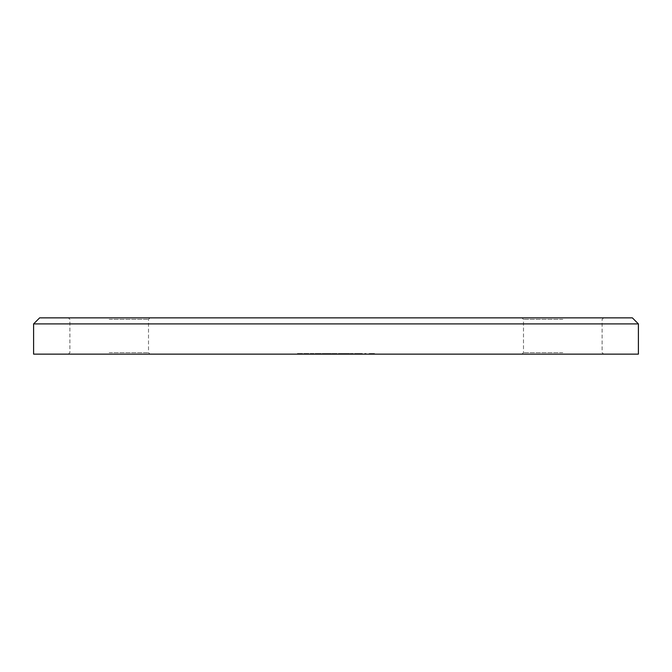 <?xml version="1.0" encoding="UTF-8"?>
<svg xmlns="http://www.w3.org/2000/svg" width="672" height="672" viewBox="0 0 672 672"><rect width="100%" height="100%" fill="white"/><g stroke="black" fill="none" stroke-linecap="round" stroke-linejoin="round"><path stroke-width="0.5" stroke-dasharray="3.36 2.52" d="M632.352 317.856L39.648 317.856M33.6 323.904L638.4 323.904M109.2 317.856L68.376 317.856L109.2 317.856M109.2 319.368L148.512 319.368L109.2 319.368M109.2 354.144L68.376 354.144L109.2 354.144M109.2 352.632L148.512 352.632L109.2 352.632M562.8 317.856L521.976 317.856L562.8 317.856M562.8 319.368L523.488 319.368L562.8 319.368M562.8 354.144L521.976 354.144L562.8 354.144M562.8 352.632L523.488 352.632L562.8 352.632M638.4 354.144L33.6 354.144M364.207 354.144L366.156 354.144L364.207 354.144L364.207 353.539L364.678 354.144M354.665 354.144L358.571 354.144L354.665 354.144L354.665 353.539L354.665 354.144M344.106 353.539L346.777 353.539L346.777 354.144L344.106 354.144L349.541 354.144L344.82 354.144L348.818 354.144L346.802 354.144L346.777 353.539L344.106 353.539L344.106 354.144M334.673 354.144L331.792 354.144L336.412 354.144L334.673 354.144L334.673 353.539L332.816 353.539L332.816 354.144M323.694 354.144L327.281 354.144L322.048 354.144L326.567 354.144L322.871 354.144L323.694 354.144L323.694 353.539L326.97 353.539L326.97 354.144L326.97 353.539L324.248 353.539L324.248 354.144M310.867 354.144L312.816 354.144L310.867 354.144L310.867 353.539L311.338 354.144M299.074 354.144L302.66 354.144L297.427 354.144L301.946 354.144L298.25 354.144L299.074 354.144L299.074 353.539L302.358 353.539L302.358 354.144L302.358 353.539L299.636 353.539L299.636 354.144M350.204 354.144L355.337 354.144L350.204 354.144L350.204 353.539L350.204 354.144M332.254 354.144L340.973 354.144L332.254 354.144L332.254 353.539L332.254 354.144M322.308 354.144L323.022 354.144L322.308 354.144L322.308 353.539L322.308 354.144M310.103 354.144L314 354.144L310.103 354.144L310.103 353.539L310.103 354.144M317.873 354.144L320.972 354.144L315.739 354.144L317.873 354.144L317.873 353.539L320.023 353.539L320.023 354.144M324.458 353.539L329.893 353.539L329.893 354.144L330.616 354.144L324.458 354.144L329.893 354.144L325.181 354.144L329.893 354.144L329.893 353.539L330.616 353.539L330.616 354.144L330.616 353.539L329.893 353.539L329.893 354.144L329.893 353.539L327.508 353.539L327.508 354.144L327.533 353.539L324.458 353.539L324.458 354.144M345.458 353.539L342.409 353.539L347.844 353.539L347.844 354.144L348.566 354.144L342.409 354.144L347.844 354.144L345.492 354.144L347.844 354.144L347.844 353.539L348.566 353.539L348.566 354.144L348.566 353.539L347.844 353.539L347.844 354.144L347.844 353.539L345.458 353.539L345.458 354.144M356.975 354.144L362.107 354.144L356.975 354.144L356.975 353.539L356.975 354.144M303.484 354.144L308.918 354.144L303.484 354.144L303.484 353.539L307.852 353.539L307.852 354.144M321.233 353.539L315.79 354.144L321.233 354.144L315.815 354.144L320.51 354.144L318.494 354.144L318.469 353.539L315.79 353.539L320.258 353.539L315.815 353.539L315.815 354.144L315.79 353.539L318.469 353.539L318.469 354.144L318.494 353.539L321.233 353.539L321.233 354.144M328.104 354.144L331.178 354.144L328.104 354.144L328.104 353.539L328.104 354.144M337.949 354.144L343.384 354.144L337.949 354.144L337.949 353.539L342.317 353.539L342.317 354.144M350.255 354.144L353.338 354.144L350.255 354.144L350.255 353.539L350.255 354.144M359.285 354.144L362.359 354.144L359.285 354.144L359.285 353.539L359.285 354.144M370.154 353.539L371.818 353.539L371.818 354.144L369.44 354.144L374.573 354.144L369.13 354.144L373.85 354.144L371.389 354.144L373.439 354.144L371.834 354.144L371.834 353.539L370.154 353.539L370.154 354.144M310.103 353.539L314 353.539L314 354.144L314 353.539L310.817 353.539L310.817 354.144L310.817 353.539L314 353.539L314 354.144L314 353.539L310.817 353.539L310.817 354.144L310.817 353.539L310.103 353.539M320.023 353.539L320.662 353.539L320.662 354.144M320.662 353.539L317.965 353.539L317.965 354.144L317.982 353.539L315.025 353.539L315.025 354.144M315.025 353.539L315.697 353.539L315.697 354.144M315.697 353.539L320.334 353.539L320.334 354.144M320.334 353.539L320.972 353.539L320.972 354.144M320.972 353.539L315.739 353.539L315.739 354.144M315.739 353.539L317.873 353.539M320.258 353.539L320.258 354.144M316.512 353.539L316.512 354.144L316.512 353.539L320.51 353.539L316.512 353.539M318.016 353.539L318.016 354.144M322.308 353.539L323.022 353.539L323.022 354.144L323.022 353.539L322.308 353.539M327.533 353.539L329.893 353.539L325.181 353.539L327.533 353.539L327.533 354.144M329.893 353.539L329.893 354.144M327.541 353.539L327.541 354.144M325.181 353.539L325.181 354.144M333.782 353.539L340.973 353.539L332.254 353.539L332.976 353.539L332.976 354.144L332.976 353.539L333.782 353.539L333.782 354.144M334.992 353.539L334.992 354.144M336.848 353.539L336.848 354.144M338.999 353.539L338.999 354.144M340.973 353.539L340.973 354.144M340.259 353.539L340.259 354.144L340.259 353.539M338.873 353.539L338.873 354.144M336.974 353.539L336.974 354.144M336.26 353.539L336.26 354.144L336.26 353.539M334.866 353.539L334.866 354.144M332.976 353.539L332.976 354.144M342.409 353.539L342.409 354.144M345.484 353.539L345.484 354.144L343.132 354.144L347.844 353.539L343.132 353.539L345.484 353.539L345.484 354.144M347.844 353.539L347.844 354.144M343.132 353.539L343.132 354.144M353.153 353.539L350.204 353.539L350.927 353.539L350.927 354.144L350.927 353.539L353.153 353.539L353.153 354.144M355.337 353.539L355.337 354.144M354.614 353.539L354.614 354.144L354.614 353.539M354.53 353.539L354.53 354.144M353.027 353.539L353.027 354.144M351.036 353.539L351.036 354.144M350.927 353.539L350.927 354.144M359.923 353.539L356.975 353.539L357.697 353.539L357.697 354.144L357.697 353.539L359.923 353.539L359.923 354.144M362.107 353.539L362.107 354.144M361.385 353.539L361.385 354.144L361.385 353.539M361.301 353.539L361.301 354.144M359.797 353.539L359.797 354.144M357.806 353.539L357.806 354.144M357.697 353.539L357.697 354.144M299.636 353.539L299.2 354.144M299.2 353.539L300.14 353.539L300.14 354.144M300.14 353.539L302.66 353.539L302.66 354.144M302.66 353.539L299.872 353.539L299.872 354.144M299.872 353.539L297.427 353.539L297.427 354.144M297.427 353.539L298.15 353.539L298.15 354.144M298.15 353.539L299.914 353.539L299.914 354.144M299.914 353.539L301.946 353.539L301.946 354.144M301.946 353.539L300.014 353.539L300.014 354.144M300.014 353.539L298.25 353.539L298.25 354.144M298.25 353.539L299.074 353.539M307.852 353.539L307.994 354.144L307.994 353.539L308.918 353.539L308.918 354.144L308.918 353.539L307.994 353.539L307.994 354.144L307.994 353.539L307.28 353.539L307.28 354.144L304.895 354.144L307.28 354.144L307.28 353.539L303.484 353.539M304.895 353.539L307.28 353.539L304.895 353.539L304.895 354.144M307.28 353.539L307.28 354.144L307.28 353.539M311.338 353.539L312.816 353.539L312.816 354.144L312.816 353.539L312.102 353.539L312.102 354.144L312.102 353.539L310.867 353.539M320.51 353.539L320.51 354.144M320.208 353.539L320.208 354.144M324.248 353.539L323.82 354.144M323.82 353.539L324.761 353.539L324.761 354.144M324.761 353.539L327.281 353.539L327.281 354.144M327.281 353.539L324.492 353.539L324.492 354.144M324.492 353.539L322.048 353.539L322.048 354.144M322.048 353.539L322.77 353.539L322.77 354.144M322.77 353.539L324.534 353.539L324.534 354.144M324.534 353.539L326.567 353.539L326.567 354.144M326.567 353.539L324.635 353.539L324.635 354.144M324.635 353.539L322.871 353.539L322.871 354.144M322.871 353.539L323.694 353.539M328.104 353.539L331.178 353.539L331.178 354.144L331.178 353.539L328.104 353.539M332.816 353.539L332.102 353.539L332.102 354.144M332.102 353.539L334.715 353.539L334.715 354.144M334.715 353.539L337.126 353.539L337.126 354.144M337.126 353.539L333.505 353.539L333.505 354.144M333.505 353.539L337.235 353.539L337.235 354.144L337.235 353.539L331.792 353.539L331.792 354.144M331.792 353.539L334.9 353.539L334.9 354.144M334.9 353.539L336.412 353.539L336.412 354.144M336.412 353.539L334.673 353.539M342.317 353.539L342.46 354.144L342.46 353.539L343.384 353.539L343.384 354.144L343.384 353.539L342.46 353.539L342.46 354.144L342.46 353.539L341.746 353.539L341.746 354.144L339.36 354.144L341.746 354.144L341.746 353.539L337.949 353.539M339.36 353.539L341.746 353.539L339.36 353.539L339.36 354.144M341.746 353.539L341.746 354.144L341.746 353.539M349.541 353.539L346.777 353.539L349.541 353.539L349.541 354.144M348.818 353.539L346.802 353.539L348.818 353.539L348.818 354.144M344.82 353.539L346.802 353.539L344.82 353.539L344.82 354.144M346.802 353.539L346.802 354.144L346.802 353.539M348.516 353.539L348.516 354.144M350.255 353.539L353.338 353.539L353.338 354.144L353.338 353.539L350.255 353.539M354.665 353.539L358.571 353.539L358.571 354.144L358.571 353.539L355.387 353.539L355.387 354.144L355.387 353.539L358.571 353.539L358.571 354.144L358.571 353.539L355.387 353.539L355.387 354.144L355.387 353.539L354.665 353.539M359.285 353.539L362.359 353.539L362.359 354.144L362.359 353.539L359.285 353.539M364.678 353.539L366.156 353.539L366.156 354.144L366.156 353.539L365.442 353.539L365.442 354.144L365.442 353.539L364.207 353.539M369.44 353.539L369.44 354.144M374.161 353.539L369.13 353.539L374.161 353.539L374.161 354.144M373.22 353.539L373.22 354.144M374.094 353.539L374.094 354.144M374.573 353.539L374.573 354.144M371.801 353.539L371.801 354.144M369.13 353.539L369.13 354.144M369.852 353.539L369.852 354.144M370.474 353.539L370.474 354.144M371.818 353.539L373.85 353.539L371.389 353.539L373.439 353.539L371.834 353.539L371.818 354.144M373.85 353.539L373.85 354.144M371.389 353.539L371.389 354.144L371.389 353.539M373.439 353.539L373.439 354.144M335.513 353.539L335.513 354.144M68.376 354.144L69.888 352.632L69.888 319.368L68.376 317.856M521.976 354.144L523.488 352.632L523.488 319.368L521.976 317.856M150.024 317.856L148.512 319.368L148.512 352.632L150.024 354.144M603.624 317.856L602.112 319.368L602.112 352.632L603.624 354.144"/><path stroke-width="1.01" d="M33.6 323.904L39.648 317.856L632.352 317.856L638.4 323.904L33.6 323.904L33.6 354.144L638.4 354.144L638.4 323.904"/></g></svg>
